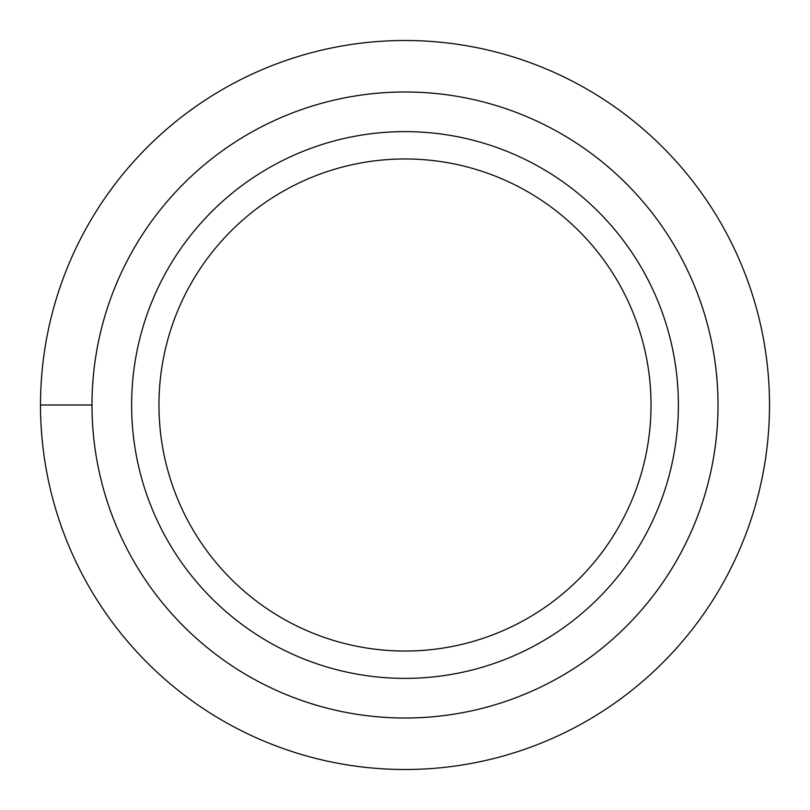 <?xml version="1.0" encoding="UTF-8"?>
<svg xmlns="http://www.w3.org/2000/svg" width="810" height="810" viewBox="0 0 810 810"><rect width="100%" height="100%" fill="white"/><g stroke="black" fill="none" stroke-linecap="round" stroke-linejoin="round"><path stroke-width="1.21" d="M158.963 405A246.037 246.037 0 0 1 528.019 191.929A246.037 246.037 0 0 1 528.019 618.071A246.037 246.037 0 0 1 158.963 405M131.625 405A273.375 273.375 0 0 1 541.688 168.247A273.375 273.375 0 0 1 541.688 641.753A273.375 273.375 0 0 1 131.625 405M91.986 405A313.014 313.014 0 0 1 561.502 133.923A313.014 313.014 0 0 1 561.512 676.077A313.014 313.014 0 0 1 91.986 405A313.014 313.014 0 0 1 561.502 133.923A313.014 313.014 0 0 1 561.502 676.077A313.014 313.014 0 0 1 91.986 405L40.5 405A364.5 364.5 0 0 1 587.25 89.333A364.5 364.5 0 0 1 587.25 720.667A364.5 364.5 0 0 1 40.5 405"/></g></svg>
